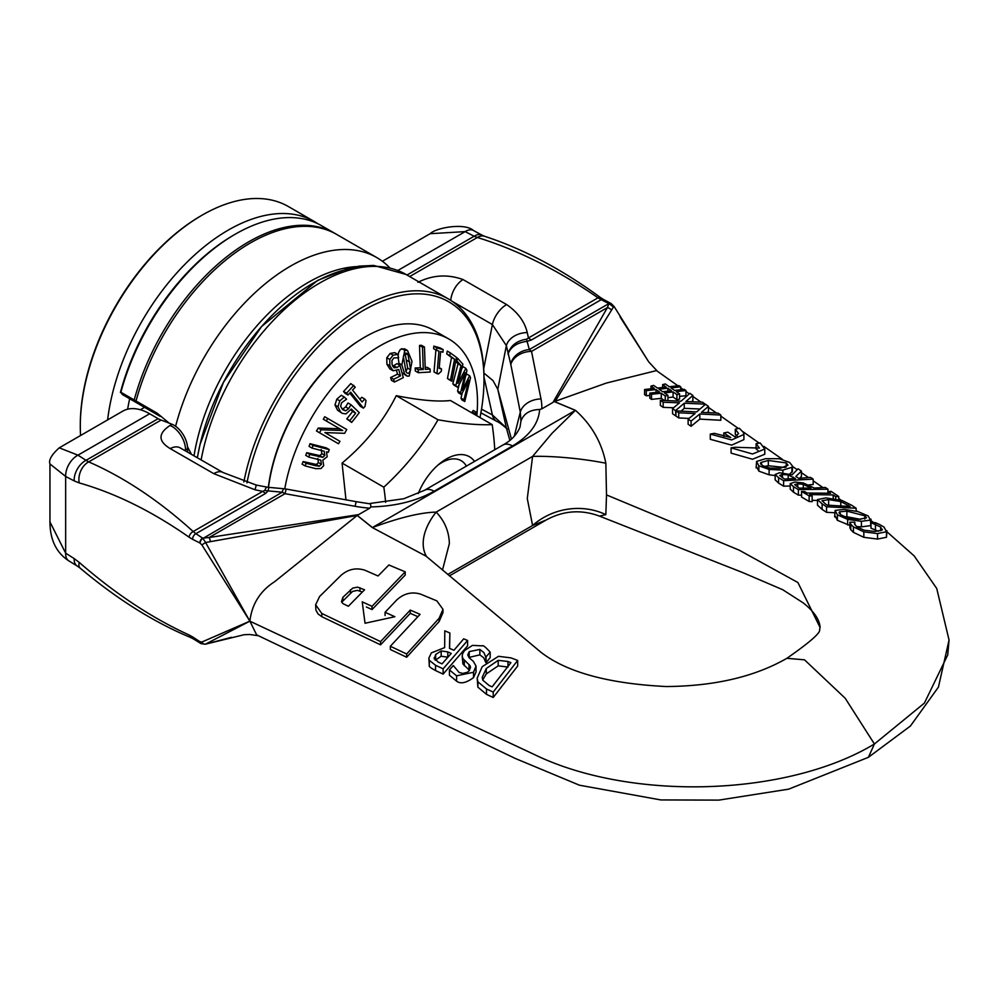 <?xml version="1.0" encoding="UTF-8"?>
<svg xmlns="http://www.w3.org/2000/svg" width="999" height="999" viewBox="0 0 999 999"><rect width="100%" height="100%" fill="white"/><g stroke="black" fill="none" stroke-linecap="round" stroke-linejoin="round"><path stroke-width="1.5" d="M389.747 267.782A172.427 99.55 120 0 0 376.748 257.567L336.638 234.403A172.427 99.55 120 0 0 136.039 400.999L136.251 401.298M169.143 423.126L157.205 413.211L134.216 399.95A172.427 99.55 -60 0 1 334.802 233.341A172.427 99.55 -60 0 1 335.714 233.878M134.216 399.95L120.891 392.257L122.328 394.518L160.252 416.408L157.205 413.211M120.891 392.257A172.427 99.55 -60 0 1 235.264 234.191A172.427 99.55 -60 0 1 321.478 225.662L334.802 233.341M376.748 257.567A172.427 99.55 120 0 0 175.599 426.286M191.096 453.608L187.475 446.69M235.264 234.191L233.641 235.14A170.13 98.227 120 0 0 120.417 392.507M187.5 446.89L190.996 453.558M246.978 482.879A170.13 98.227 -60 0 1 378.371 302.784A170.13 98.227 -60 0 1 483.991 379.67L483.991 377.797A172.427 99.55 120 0 0 448.276 298.863A172.427 99.55 120 0 0 329.67 331.168A172.427 99.55 120 0 0 243.856 481.955M483.991 379.67A170.13 98.227 -60 0 1 479.982 417.57M490.172 652.135L490.172 657.604L486.088 662.699L485.801 657.13L490.172 652.135C485.601 647.102 483.017 645.017 482.405 645.854L472.49 645.391L464.622 650.486L462.712 653.496L462.175 655.956L462.937 658.641L469.892 665.521L470.566 667.307L469.093 670.816L467.395 672.29L462.762 673.413L459.153 672.489L453.309 665.546A436.825 227.772 -64.4 0 1 449.425 669.942L456.605 675.824L473.526 672.252L476.036 666.096L473.326 661.338L469.105 657.692M469.105 657.679L467.719 654.932L469.218 651.623L479.87 649.425L483.966 652.672L485.801 657.117M449.425 669.942L449.425 675.224L456.605 681.156C460.502 684.178 466.146 683.004 473.526 677.609L476.048 671.865L476.036 666.096M469.468 670.354L462.924 663.96L462.175 655.956M486.088 662.674L486.088 657.242M485.801 662.574L483.766 657.841L479.87 654.857L468.881 657.442M498.501 656.306L482.23 666.683L477.172 678.121L477.884 681.817L486.501 688.985A5542.727 3482.526 -124.8 0 0 493.219 692.07L517.682 660.426A1279.694 804.033 55.2 0 1 510.901 657.854M510.839 657.866L498.464 656.306M507.917 661.5L510.901 662.662L492.12 686.85L489.123 685.501L482.804 680.194L482.205 677.397L486.276 668.506L498.189 660.351L507.967 661.488M507.967 667.057L498.189 665.858L498.189 660.351M498.189 665.858L486.276 673.938L482.704 679.957M517.682 660.426L517.682 666.033L493.219 697.464A8403.775 5280.14 55.2 0 1 486.501 694.367L477.884 687.162L477.172 678.121M493.219 697.464L493.219 692.07M444.63 647.614L431.331 652.909L428.858 658.154L429.32 660.327L435.539 665.272A9068.647 5697.884 -124.8 0 0 443.131 668.831L467.607 640.471A2402.183 1509.314 55.2 0 1 463.686 638.836L453.946 650.287A3513.92 2207.815 55.2 0 1 449.463 648.314L449.875 633.004A2860.1 1797.014 55.2 0 1 444.792 630.831L444.655 647.589M467.607 640.471L467.607 645.854L443.131 674.125A9366.749 5885.184 55.2 0 1 435.539 670.541C430.631 667.906 428.559 666.246 429.32 665.571L428.858 658.141M443.131 674.125L443.131 668.831M441.196 656.231L441.196 650.948L447.789 651.897L447.789 657.205L441.196 656.231L435.239 660.277M447.789 651.897L451.236 653.433L442.033 663.873L438.136 662.062L434.066 657.841M434.29 658.965L435.676 654.495L441.196 650.948M449.875 633.004L449.6 648.376M424.6 554.944L540.896 652.235C566.67 672.227 608.441 683.653 666.208 686.538C714.522 686.163 754.745 676.748 786.875 658.316L804.52 659.827L845.216 698.264L874.412 743.993C786.85 796.802 630.194 801.485 533.653 754.183L249.9 621.191L201.86 544.892L205.594 542.519L249.875 621.191C251.885 604.208 260.102 591.058 274.55 581.755L357.167 515.459L205.594 542.519L202.972 538.424A7.667 2.498 -104.1 0 0 202.747 538.099L209.128 537.512A7.667 2.373 81.7 0 1 210.377 541.333M426.011 556.143L372.352 527.584L357.205 515.447M396.653 600.062L385.077 612.287A4816.691 3029.855 -124.9 0 0 394.867 616.72L365.035 623.251L362.225 601.848A5497.509 3458.113 -124.9 0 0 372.015 606.331L405.207 571.84L405.207 575.074L372.015 609.577A5666.016 3564.12 55.1 0 1 366.358 606.98M321.79 616.658L318.094 613.985L315.909 610.089L315.647 604.782L321.79 613.461L380.557 641.608L410.277 610.089A3436.248 2161.511 -124.9 0 0 420.067 614.335L390.347 646.253A10754.685 6765.053 -124.9 0 0 406.668 653.995L439.098 618.281L442.982 609.315L436.838 600.861L420.517 594.105C411.763 591.495 403.808 593.481 396.653 600.049M417.919 616.683A3528.231 2219.378 55.1 0 1 410.277 613.349L380.557 644.842L321.79 616.67L321.79 613.461M442.982 609.315L442.982 612.612L439.098 621.59L406.668 657.255A11531.457 7253.664 55.1 0 1 390.347 649.512L390.347 646.253M405.207 571.84A3687.958 2319.865 55.1 0 1 388.886 564.972L378.072 575.973A3901.395 2454.106 55.1 0 1 365.01 570.267C356.318 567.444 348.364 569.093 341.146 575.224L319.53 596.603L315.647 604.782M364.56 589.797L348.351 606.256L342.932 603.608L341.483 601.685L342.882 597.327L352.759 588.099L357.617 587.15L364.56 589.797M362.375 592.032L357.43 590.359L352.56 591.433L341.708 602.21M372.015 609.577L372.015 606.331M385.077 615.534L385.077 612.287M406.668 657.255L406.668 653.995M410.277 613.349L410.277 610.089M380.557 644.842L380.557 641.608M710.301 434.078L731.668 439.922L743.918 434.44L743.431 432.505L739.397 428.296L735.314 429.158L738.548 433.554L735.027 436.9A8229.038 4372.198 63.7 0 1 727.871 432.167A903.583 560.202 -56 0 1 723.8 432.967A6849.918 3639.457 -116.3 0 0 730.731 437.525L714.372 433.341A1488.797 923.026 -56 0 1 710.301 434.078L710.301 439.298L731.655 445.142L743.918 439.622L743.918 434.44M737.187 435.901L735.314 434.328L735.314 429.158M723.8 436.875L723.8 432.967M760.177 442.957L756.106 443.706L759.427 448.076L735.152 447.265A1364.422 845.916 -56 0 1 731.081 447.864L752.522 453.983L764.784 449.026L760.177 442.957M757.929 450.387L756.106 448.901L756.106 443.706M764.784 449.026L764.784 454.245L752.522 459.253L731.081 453.121L731.081 447.864M685.863 401.548L692.881 395.429L689.922 393.344L681.068 401.173L660.351 400.299L663.161 402.21L679.52 402.834L672.564 408.603L675.524 410.601L684.265 403.209L705.269 404.145L702.459 402.172L685.863 401.548M673.601 407.754L663.161 407.355L663.161 402.21M663.161 407.355L660.351 405.444L660.351 400.299M691.483 401.748L692.881 400.649L692.881 395.429M700.074 409.003L684.265 408.341L684.265 403.209M675.923 415.434L675.524 410.601M684.265 408.341L681.031 411.138M675.524 415.771L672.564 413.761L672.564 408.603M801.573 495.192L798.376 495.129L798.376 489.585L827.946 489.198L825.349 487.45L814.335 488.036M827.946 493.319L827.946 489.198M814.297 488.049L803.246 482.929L794.979 482.055L790.221 483.603L790.221 489.16L790.221 483.753M794.692 484.665L797.789 483.753L803.283 484.353L810.976 488.124L799.188 488.099L794.692 484.665M790.221 483.603L793.481 486.675A1506.829 782.579 -115.5 0 0 798.376 489.585M798.376 495.129A1637.124 850.261 64.5 0 1 793.481 492.182L790.221 489.085M803.283 488.136L803.283 484.353M877.534 533.591L886.488 531.743L886.912 530.694L886.488 537.262L877.534 539.073L863.835 537.312L853.421 532.355L850.773 529.67L850.773 524.2L853.421 526.898L863.835 531.855L877.534 533.591L877.534 539.073M886.488 537.262L886.488 531.743L884.09 527.135L879.769 524.6L875.499 522.702L870.803 522.539L880.681 527.047L881.98 530.157L874.849 531.48M882.404 529.308L881.98 530.157M874.837 531.48L864.172 530.207L856.817 526.86L854.582 524.013L854.657 522.19L849.912 522.19L850.773 524.2M854.582 524.013L854.869 522.352L854.869 524.775M878.596 531.281L871.003 528.234L871.003 522.677M871.003 528.234L870.803 522.539M850.773 529.67L849.912 527.672L849.912 522.19M778.571 477.634A1920.403 997.377 -115.5 0 0 783.603 480.719L813.174 479.133L810.576 477.372L798.813 478.396L795.853 476.436L801.435 471.103L798.076 468.793L792.145 474.8L779.42 472.764L775.162 474.513L778.571 477.634L778.571 483.066L775.162 479.857M790.221 486.001L783.603 486.176A2069.166 1074.637 64.5 0 1 778.571 483.066M783.603 486.176L783.603 480.719M813.174 479.133L813.174 484.503L808.978 484.852M779.732 475.449L782.417 474.463L788.174 474.9L795.529 478.596L784.415 479.045L779.732 475.449M801.435 471.103L801.435 476.436L799.475 478.346M775.162 474.475L775.162 479.92L775.162 474.475M788.174 478.921L788.174 474.9M835.127 510.414L837.387 514.797L847.651 519.418L861.413 521.316L870.454 520.079L868.206 515.959L857.916 511.6L844.18 509.378L835.127 510.414L834.652 516.933M870.803 525.262L870.454 520.079L870.978 519.105L870.978 522.539M846.877 511.138L864.797 515.809L866.545 517.807L858.728 519.368L848.188 518.006L840.796 514.822L839.535 511.825L846.877 511.138L846.877 516.758L844.105 516.658M838.998 512.649L839.535 511.825L839.535 513.736M860.751 519.393L846.877 516.758M849.912 525.474L837.387 520.304L835.127 515.959M870.454 525.649L861.413 526.86L856.418 526.535M756.58 461.451L758.84 465.784L769.105 469.455L782.866 470.104L791.907 467.307L792.432 465.996L789.66 462.5L779.37 458.716L765.634 458.678L756.58 461.451L756.106 467.907M775.162 475.549L769.105 474.812L758.84 471.141L756.58 466.77M792.432 465.996L792.432 471.291L789.772 473.988M785.089 467.482L768.318 465.759L764.073 466.483M760.988 464.51L760.988 462.462L768.318 460.464L786.25 462.924L787.999 465.172L780.169 468.331L769.642 468.032L762.249 465.509L760.988 462.462L760.451 463.424M851.635 505.232L842.357 500.636L825.998 497.889L817.494 499.562L822.115 503.858A403.246 209.428 64.5 0 1 826.56 506.793L856.131 508.241A4325.62 2246.539 64.5 0 1 851.648 505.232M822.015 500.774L828.633 499.575L840.783 501.585L850.137 506.468L827.372 505.194A385.202 200.062 -115.5 0 0 825.399 503.908L822.015 500.686M833.391 505.506L827.259 505.119M834.652 512.712L826.56 512.337A389.485 202.285 -115.5 0 0 822.115 509.415L817.494 505.182L817.494 499.562M856.131 511.151L856.131 508.241M826.56 512.337L826.56 506.793M695.092 413.561L688.124 419.105L691.083 421.091L699.824 413.973L720.841 415.072L718.031 413.111L701.423 412.35L708.453 406.381L705.481 404.295L696.64 411.938L675.923 410.876L678.721 412.774L695.092 413.561M720.828 415.072L720.828 420.279L699.824 419.118L691.083 426.273L688.124 424.275L688.124 419.105M691.083 426.273L691.083 421.091M699.824 419.118L699.824 413.973M708.453 406.381L708.453 411.588L707.18 412.599M688.998 418.419L678.721 417.932L675.923 416.034L675.923 410.876M678.721 417.932L678.721 412.774M835.688 496.628A300.599 189.385 125 0 0 838.71 496.503A8376.453 4350.383 64.5 0 1 831.143 491.383L828.121 491.558L830.606 493.219L807.08 493.044L804.595 491.558L801.573 491.458L809.14 495.854L812.162 496.028L809.665 494.567L833.203 494.955L835.688 496.628L835.688 498.976M828.121 493.319L828.121 491.558M838.71 499.612L838.71 496.503M833.203 498.563L833.203 494.955M817.494 500.487L812.162 500.287M809.14 495.854L809.14 501.473L812.162 501.648L812.162 496.028M809.14 501.473L801.573 497.027L801.573 491.458M667.931 400.449L667.931 395.317L664.435 392.894L673.076 391.92L676.897 394.605L679.582 393.956L676.223 391.608L685.951 390.547L684.253 389.348L674.525 390.409L670.966 387.924L680.719 386.85L679.02 385.651L669.293 386.738L665.309 383.953L662.637 384.627L666.133 387.075L657.504 388.074L653.671 385.414L650.973 386.076L654.345 388.399L644.592 389.51L646.291 390.671L656.031 389.585L659.602 392.045L649.825 393.094L651.523 394.268L661.263 393.219L665.247 395.954L665.247 400.499M679.582 393.956L679.582 399.088L676.897 399.737L673.076 397.053L667.931 397.639M673.076 397.053L673.076 391.92M676.897 399.737L676.897 394.605M685.951 390.547L685.951 395.766L679.582 396.341M680.719 389.71L680.719 386.85M662.637 387.487L662.637 384.627M662.712 391.745L659.09 389.235L667.869 388.236L671.478 390.771L662.712 391.745M650.986 388.786L650.986 386.076M649.825 395.404L646.291 395.791L644.592 394.63L644.592 389.51M646.291 395.804L646.291 390.671M656.043 392.432L656.043 389.585M664.347 400.462L661.276 398.339L651.523 399.388L649.825 398.226L649.825 393.094M651.523 399.4L651.523 394.268M661.276 398.339L661.276 393.206M665.234 395.954L667.919 395.329M667.869 391.171L667.869 388.236M820.092 627.534L797.914 582.542L739.223 550.187L606.505 494.917L605.844 463.224C601.673 442.307 591.545 424.675 575.449 410.327L554.445 401.573M430.132 233.704L465.184 231.606A1921.739 1109.502 0 0 0 474.125 236.251L477.372 237.475C517.932 250.062 558.154 270.18 598.014 297.814L601.198 299.688A2532.328 1462.024 180 0 1 608.878 303.596L609.378 303.796A7.667 5.744 -143.1 0 0 608.841 303.646L607.442 307.555L552.959 402.422L555.943 400.262L554.457 401.561L606.343 383.067L656.468 370.604L677.846 385.751M59.253 447.827L77.959 455.169A17.37 10.977 120 0 0 65.659 476.473L49.95 463.936C48.526 460.039 51.623 454.682 59.241 447.827L122.827 411.113A53.646 30.969 60 0 1 149.65 413.773L158.154 418.681A22.989 13.274 -120 0 0 161.101 420.067A438.723 253.296 60 0 1 172.053 424.3A19.156 11.064 60 0 1 187.587 448.738L187.587 451.723M201.86 642.032A3.771 3.197 70.2 0 0 205.594 644.093L249.875 621.153L201.86 642.032L199.85 641.62A2532.328 1462.049 60 0 1 192.632 636.925L189.048 634.964C152.035 618.069 115.422 593.881 79.208 562.375L74.163 558.591A1921.739 1109.514 -120 0 0 65.659 553.184L49.95 521.915C50.025 539.785 56.331 552.772 68.869 560.901M69.056 561.026A17.37 10.002 -55.2 0 1 68.919 560.938A17.37 10.002 -55.2 0 1 68.869 560.914A17.37 10.002 -55.2 0 1 65.659 553.184L65.659 476.473A1921.739 1109.514 60 0 0 74.163 480.869A16.746 10.702 120 0 1 86.026 460.327L88.686 461.888A16.334 11.938 109.3 0 0 79.208 482.917L74.163 480.869M77.335 566.096A16.746 9.64 -54.6 0 1 77.26 566.046A16.746 9.64 -54.6 0 1 77.21 566.021A16.746 9.64 -54.6 0 1 74.163 558.591M80.444 568.381A16.334 7.455 -46.4 0 1 80.295 568.269A16.334 7.455 -46.4 0 1 79.208 562.375M190.734 637.537A4.933 3.347 -62.7 0 1 190.684 637.524A4.933 3.347 -62.7 0 1 190.672 637.524A4.933 3.347 -62.7 0 1 189.048 634.964M193.456 638.96A4.608 2.647 -53.6 0 1 192.632 636.925M200.774 643.481A3.959 2.273 -54 0 1 200.574 643.381A3.959 2.273 -54 0 1 199.85 641.62M201.024 643.631A3.946 2.435 -57.5 0 1 200.986 643.618L205.232 644.23L244.106 634.727L249.563 634.477L258.416 635.714M868.318 757.354L788.711 789.148L718.855 800.112L660.814 799.937L579.445 785.202L515.447 758.528L256.643 634.877L249.9 621.191M442.495 570.042L449.363 543.581C449.051 531.505 444.655 521.016 436.151 512.1A61.301 36.901 -34.1 0 0 426.61 556.643M868.418 757.292L874.412 743.993L924.387 703.109L947.739 654.919L949.05 640.034L936.725 588.486L914.185 555.919L886.912 531.768M49.95 463.936L49.95 521.915M161.101 420.067L88.686 461.888C124.188 477.385 159.028 500.611 193.182 531.53A4.933 2.685 128.8 0 0 189.048 537.162C152.035 511.313 115.422 493.231 79.208 482.917M283.991 488.761L286.363 489.085A19.156 0.724 100.2 0 0 285.052 493.681L282.242 492.195A19.156 2.448 -84.8 0 1 283.991 488.761L268.893 487.375L268.057 490.896L265.709 493.381A22.989 13.274 60 0 1 262.749 491.371L193.182 531.53L195.891 533.691A4.608 2.997 120 0 0 192.632 539.335L189.048 537.162M265.709 493.381L195.891 533.691A2532.328 1462.024 0 0 0 202.66 538.124A3.959 2.56 120 0 0 199.85 542.981A2532.328 1462.049 -120 0 0 192.632 539.335M264.698 490.409L266.508 487.037L256.281 485.052L255.007 489.772L262.749 491.371L264.698 490.409A22.989 18.581 14.1 0 0 268.057 490.896L282.242 492.195L202.972 538.424A3.946 2.385 123.7 0 0 200.062 543.094L199.85 542.981M255.007 489.772L213.786 473.651L170.242 448.626C158.017 441.208 157.954 433.491 170.042 425.462L172.053 424.3M354.92 516.321L358.666 514.597L209.128 537.512L285.052 493.681L355.07 506.293A19.156 0.724 -79.8 0 1 356.393 501.698A19.156 0.724 -79.8 0 1 356.406 501.71L286.376 489.085M357.255 515.422L372.427 527.547A61.301 40.572 -51.4 0 1 372.352 527.584M554.395 401.61L575.387 410.364L372.427 527.547C399.15 517.682 420.392 512.524 436.151 512.1L532.592 456.418A61.301 9.028 -173.6 0 1 605.844 463.224M187.587 448.738L185.564 449.9A19.156 11.064 -120 0 0 170.042 425.462M180.232 447.902A19.156 11.988 116.9 0 0 179.895 447.714A19.156 11.988 116.9 0 0 179.845 447.689A19.156 11.988 116.9 0 0 170.242 448.626M185.714 450.736L185.564 449.9L184.628 450.162M356.393 501.698L370.542 503.921L370.866 506.918L369.792 508.179L358.666 514.597M511.438 439.048L497.789 389.298L506.368 427.934A19.156 16.846 164 0 0 506.555 428.658L508.141 434.178M546.216 519.992L532.592 525.499A61.301 53.809 166.8 0 1 605.844 514.647L599.45 516.108L742.894 572.652L782.679 589.697L803.208 602.872C813.985 611.425 819.605 619.592 820.092 627.384L819.605 629.732C820.679 632.792 809.802 642.307 786.975 658.254M606.505 494.917L605.844 514.647M447.752 574.475L532.592 525.499L527.285 498.588L532.592 456.418L551.935 433.391L575.387 410.364A61.301 29.308 112.6 0 0 575.449 410.327M481.518 409.165L492.395 414.935A19.156 11.913 117.1 0 0 496.953 421.478C500.437 422.652 509.74 431.131 506.618 428.846L506.555 428.683A19.156 16.846 164 0 0 506.618 428.871M483.991 377.085L492.395 414.935L506.368 427.934L509.852 440.359L508.129 434.153M483.928 373.077L492.982 380.582L497.789 389.298L506.368 345.617A19.156 13.886 -11 0 1 527.247 332.592C524.7 321.69 517.832 312.35 506.643 304.57L463.049 279.57C447.614 274.013 432.567 274.937 417.919 282.342M620.079 316.933L648.513 361.551M397.852 270.479L465.184 231.606A17.37 10.002 -64.8 0 1 473.489 230.507A17.37 10.002 -64.8 0 1 473.538 230.544A17.37 10.002 -64.8 0 1 473.626 230.594M382.38 261.263L430.257 233.629C435.726 227.872 464.498 222.415 473.538 230.544M406.98 275.025L474.125 236.251A16.746 9.64 -65.4 0 1 482.08 235.177A16.746 9.64 -65.4 0 1 482.13 235.202A16.746 9.64 -65.4 0 1 482.255 235.277M409.665 276.561L477.372 237.475A16.334 10.839 -76.2 0 1 484.577 236.276A16.334 10.839 -76.2 0 1 484.602 236.288L482.13 235.215M555.894 400.237L613.423 307.068L609.378 303.796A3.946 2.11 -62.4 0 1 611.176 303.584L610.751 303.334A3.959 2.273 -66 0 0 608.878 303.596L529.333 349.538A19.156 15.447 164.7 0 0 510.714 364.086L510.814 364.548A19.156 14.023 -11.3 0 1 531.518 351.386L529.333 349.538L527.085 341.346A22.989 2.685 85.2 0 1 526.598 339.21C516.645 340.759 510.439 345.716 507.967 354.083C510.701 346.878 517.07 342.632 527.085 341.346L531.393 339.997A22.989 13.274 60 0 1 528.446 337.974L598.014 297.814A4.933 2.31 -57.8 0 1 600.324 297.44L600.324 297.44C562.075 269.38 523.501 249.001 484.602 236.288M531.393 339.997L601.198 299.688A4.608 2.647 -66.5 0 1 603.371 299.388L600.324 297.44M603.371 299.375L610.739 303.334A3.959 2.273 -66 0 1 610.963 303.484M540.996 398.951A19.156 14.023 168.7 0 0 520.304 412.112L520.941 421.054C523.626 413.661 529.857 409.802 539.66 409.465L541.833 408.853A95.604 63.024 8.3 0 0 540.996 398.951L531.518 351.386L607.442 307.555A7.667 5.594 29 0 1 611.351 309.827M526.598 339.21L528.446 337.974L527.247 332.592M541.833 408.853L552.959 402.422M450.736 300.362A19.156 11.688 -64.4 0 1 463.049 279.57M452.31 301.411L492.395 324.55L506.368 345.617L510.714 364.086M520.941 421.054L519.98 427.172M80.569 435.514A172.427 99.55 -60 0 1 80.295 426.286A172.427 99.55 -60 0 1 202.21 215.11A172.427 99.55 -60 0 1 288.424 206.568L314.435 221.591A172.427 99.55 120 0 0 189.972 259.315A172.427 99.55 120 0 0 107.617 419.892M202.21 215.11L201.136 215.734A170.891 98.664 120 0 0 80.295 425.037L80.295 426.286M317.882 223.751A172.427 99.55 120 0 0 314.435 221.591M127.647 409.19A153.272 88.486 -60 0 1 129.67 398.751M306.181 463.286A274.176 216.146 95 0 1 305.082 465.896A40031.404 8508.945 21.2 0 0 315.771 468.656L320.941 468.543L323.688 465.659L322.802 460.164L327.185 456.768L326.511 451.848L328.309 452.31A237.575 187.288 -85 0 0 329.245 449.612A37878.908 8051.416 -158.8 0 1 313.012 445.417A274.101 216.084 95 0 1 312.05 448.114L324.2 451.248L324.837 455.407L322.864 457.33L309.715 454.42A271.179 213.774 95 0 1 308.691 457.067L320.816 460.152L321.366 464.31L319.33 466.196L315.584 465.709L306.181 463.286L303.184 461.563L316.333 464.473L318.381 462.587L317.819 458.429M312.05 448.114L309.066 446.378A274.101 216.084 -85 0 0 310.015 443.693A37883.154 8052.327 21.2 0 0 326.248 447.877L329.245 449.612M313.012 445.417L310.015 443.693M305.082 465.896L302.085 464.16A274.176 216.146 -85 0 0 303.184 461.563M322.864 457.33L319.88 455.606L321.853 453.683L321.203 449.513M309.715 454.42L306.73 452.697L319.88 455.606M308.691 457.067L305.706 455.344A271.179 213.774 -85 0 0 306.73 452.697M319.33 466.196L316.333 464.473M353.796 385.314A271.328 206.693 153.8 0 1 346.528 393.206L343.544 391.471A271.328 206.693 -26.2 0 0 350.799 383.591L355.244 387.125A266.446 202.972 -26.2 0 1 352.572 390.085L362.075 401.973A233.454 177.834 153.8 0 0 364.735 399.013L361.738 397.277A233.454 177.834 -26.2 0 1 359.94 399.3M346.528 393.206L347.977 395.017L344.992 393.281L343.544 391.471M347.977 395.017A266.658 203.134 -26.2 0 0 350.661 392.17L363.424 408.141L360.427 406.418L349.787 393.094M363.424 408.141A221.728 168.906 -26.2 0 0 364.972 406.468L366.021 400.636L364.735 399.013M340.597 412.013L342.332 413.349L345.941 413.911L351.336 409.041L355.632 413.149A227.947 181.131 142.3 0 1 349.775 420.604L351.66 422.415A222.128 176.498 -37.7 0 0 359.278 412.637L350.974 404.695L348.676 408.628L345.654 410.839L342.532 409.615L340.622 406.206L341.646 402.697L346.578 399.213L344.293 397.028L339.81 400.861L337.962 406.743L340.597 412.013L337.6 410.277L334.977 405.02L336.825 399.138L341.296 395.304L344.293 397.028M345.654 410.839L342.669 409.103L345.679 406.905L347.977 402.972L350.974 404.695M351.66 422.415L346.778 418.881A227.947 181.131 -37.7 0 0 352.647 411.426L350.899 409.752M349.775 420.604L346.778 418.881M355.632 413.149L352.647 411.426M342.332 413.349L337.6 410.277M321.241 429.782A272.49 222.49 120.3 0 1 319.455 432.717L316.471 430.981A272.49 222.49 -59.7 0 0 318.244 428.047L339.747 428.783L323.339 419.243A272.602 222.577 -59.7 0 0 324.712 416.745L327.709 418.481A272.602 222.577 120.3 0 1 326.323 420.966L342.744 430.507L321.241 429.782L318.244 428.047M342.744 430.507L339.747 428.783M326.323 420.966L323.339 419.243M319.455 432.717A64100.748 134.028 30.1 0 1 338.486 443.768A223.626 182.592 -59.7 0 0 339.972 441.333L324.9 432.579L344.643 433.329A223.277 182.305 -59.7 0 0 346.728 429.533A64100.735 134.028 -149.9 0 0 327.709 418.481M338.486 443.768L335.502 442.033A64109.164 134.041 -149.9 0 0 316.471 430.981M437.787 465.247A38.724 22.353 -60 0 1 441.783 462.599A38.724 22.353 -60 0 1 461.151 460.676A38.724 22.353 -60 0 1 466.383 466.121M474.525 461.413A46.279 26.711 120 0 0 439.56 463.723A46.279 26.711 120 0 0 418.269 493.506M385.639 502.335A240.996 139.136 -120 0 0 383.816 487.187A240.996 190.072 -35.1 0 0 438.012 419.78A240.996 50.924 21.2 0 0 492.195 424.625A240.996 139.136 60 0 1 494.755 449.737M268.494 487.35A137.937 79.645 -60 0 1 364.772 337.125L363.698 337.749A136.413 78.759 120 0 0 268.356 487.337M394.018 367.794L392.132 364.81L391.92 360.539L393.881 357.942L398.638 357.729L397.714 354.358L393.169 355.169L389.785 359.465L389.872 365.871L393.144 370.791L398.763 369.543L400.487 375.874A227.947 122.34 -176.7 0 1 393.618 379.233L394.38 382.018A222.128 119.218 3.3 0 0 403.296 377.597L399.962 365.359L396.965 367.57L393.931 367.744M397.714 354.358L394.73 352.635L390.172 353.446L386.8 357.742L386.888 364.148L389.847 368.906L393.144 370.791M392.669 366.308L396.978 363.636L399.962 365.359M393.618 379.233L390.634 377.51L391.396 380.294L394.38 382.018M390.634 377.51A227.947 122.34 3.3 0 0 397.502 374.15L400.487 375.874M397.502 374.15L396.578 370.766M476.073 415.309A271.416 167.445 -116.3 0 0 476.211 412.137L475.212 413.574A265.697 163.911 63.7 0 1 475.162 414.785M472.177 413.062A265.697 163.911 -116.3 0 0 472.215 411.85L475.212 413.574M472.215 411.85L473.226 410.414L476.211 412.137M466.945 370.392A272.427 79.183 -137.6 0 0 465.896 368.381L457.917 383.379L462.899 364.21A271.428 41.771 -143.7 0 0 457.567 358.241L456.868 360.926A265.697 40.897 36.3 0 1 461.014 365.547L455.831 385.539A222.477 34.241 36.3 0 1 457.005 386.888L457.742 387.337L465.297 372.777L460.589 392.769A221.878 64.485 42.4 0 1 461.488 394.568L468.781 380.095L463.973 399.787A227.597 66.159 42.4 0 1 464.76 401.536L470.541 377.647A272.402 79.171 -137.6 0 0 469.617 375.724L462.312 390.222L466.945 370.392M461.638 369.081L462.912 366.645L465.896 368.381M465.659 375.924L466.633 374.001L469.617 375.724M456.456 357.605L457.567 358.241M455.919 360.377L456.868 360.926M463.973 399.787L460.989 398.064A227.597 66.159 -137.6 0 1 461.775 399.812L464.76 401.536M457.005 386.888L454.021 385.164A222.477 34.241 -143.7 0 0 452.847 383.816L458.029 363.823A265.697 40.897 -143.7 0 0 455.744 361.251M458.029 363.823L461.014 365.547M452.847 383.816L455.831 385.539M460.989 398.064L462.187 393.194M460.589 392.769L457.604 391.046A221.878 64.485 -137.6 0 1 458.504 392.844L461.488 394.568M457.742 387.337L454.183 384.553M457.604 391.046L459.078 384.765M442.969 352.21L443.181 349.65A271.328 31.531 -154.7 0 1 436.825 347.827L436.6 350.387A266.658 30.994 25.3 0 0 438.961 351.074L437.013 373.626A221.728 25.774 25.3 0 0 438.361 374.013L441.308 371.278L441.508 368.981A233.454 27.135 -154.7 0 1 439.185 368.331L440.634 351.548A266.446 30.969 25.3 0 0 442.969 352.21M435.914 349.987L434.016 371.903L437.013 373.626M439.248 367.669L441.508 368.981M436.825 347.827L433.841 346.104L433.616 348.651L436.6 350.387M433.841 346.104A271.328 31.531 25.3 0 0 440.197 347.927L443.181 349.65M451.848 381.231L456.493 357.43A271.428 14.498 -147.8 0 0 450.237 352.809L449.687 355.632A265.697 14.186 32.2 0 1 454.545 359.203L450.462 380.207A222.477 11.876 32.2 0 1 451.848 381.231L448.851 379.508A222.477 11.876 -147.8 0 0 447.465 378.471L450.462 380.207M447.465 378.471L451.56 357.48A265.697 14.186 -147.8 0 0 446.703 353.908L447.252 351.086L450.237 352.809M446.703 353.908L449.687 355.632M451.56 357.48L454.545 359.203M412.013 361.401L407.53 350.537L404.77 350.337L401.848 364.86L404.583 373.788L407.38 376.161L409.228 376.024L412.013 361.401M403.334 356.468L405.244 353.084L406.868 353.259L408.079 354.92L410.664 369.88L408.753 373.289L407.18 373.127L405.956 371.503L403.334 356.468M405.769 371.553L407.667 368.144L405.07 353.147M406.456 375.811L401.935 372.602M399.188 364.91L398.201 357.704M398.151 355.969L398.514 352.697L400.387 349.375L404.545 348.801L407.53 350.537M430.107 369.018A228.858 66.171 -162.3 0 1 425.262 369.38L424.463 347.028A271.179 78.397 -162.3 0 1 422.49 347.14L423.289 369.493A228.846 66.159 -162.3 0 1 418.194 369.705L418.294 372.702L430.207 372.015L430.107 369.018L427.11 367.295A228.858 66.171 17.7 0 1 425.187 367.457M418.294 372.702L415.297 370.966L415.197 367.969A228.846 66.159 17.7 0 0 420.304 367.769L419.505 345.417A271.179 78.397 17.7 0 0 421.478 345.304L424.463 347.028M419.505 345.417L422.49 347.14M420.304 367.769L423.289 369.493M415.197 367.969L418.194 369.705M476.823 415.746A137.937 79.645 120 0 0 448.926 339.048A137.937 79.645 120 0 0 352.759 366.046A137.937 79.645 120 0 0 284.777 488.836M345.966 499.812L342.07 463.086C365.397 443.656 383.466 421.191 396.253 395.679C419.592 400.324 437.649 401.948 450.449 400.512L492.195 424.625M364.772 337.125A137.937 79.645 -60 0 1 433.753 330.294L448.926 339.048M396.253 395.679L438.012 419.78M342.07 463.086L383.816 487.187M363.549 267.108A167.432 96.666 120 0 0 197.49 457.142M197.44 457.117L200.037 444.443L223.439 382.355L261.563 326.561L317.607 280.419L349.275 267.982L359.64 266.096L373.751 265.434L406.006 274.45A172.427 99.55 120 0 0 286.725 307.355A172.427 99.55 120 0 0 201.249 459.278M355.956 266.633A165.01 95.267 120 0 0 194.106 455.257M469.055 669.942L469.055 664.572M464.298 665.721L464.298 660.364M479.87 654.857L479.87 649.425M469.218 657.017L469.218 651.623M473.526 677.622L473.526 672.252M456.605 681.156L456.605 675.824M507.967 666.595L507.967 661.513M486.276 673.938L486.276 668.506M477.884 687.175L477.884 681.817M486.501 694.367L486.501 688.985M435.539 670.541L435.539 665.272M435.676 659.765L435.676 654.495M429.32 665.571L429.32 660.327M342.882 600.549L342.882 597.327M350.449 592.944L350.449 589.722M439.098 621.59L439.098 618.281M359.99 590.958L359.99 587.724M797.789 487.25L797.789 483.753M793.481 492.182L793.481 486.675M809.202 488.136L809.202 486.975M880.681 530.831L880.681 527.047M875.449 529.807L875.449 524.25M863.835 537.312L863.835 531.855M853.421 532.355L853.421 526.898M782.417 477.797L782.417 474.463M793.243 478.708L793.243 477.097M864.797 519.068L864.797 515.809M837.387 520.304L837.387 514.797M847.651 524.925L847.651 519.418M861.413 526.86L861.413 521.316M769.105 474.812L769.105 469.455M782.866 472.752L782.866 470.104M791.907 472.577L791.907 467.307M768.318 465.759L768.318 460.464M758.84 471.141L758.84 465.784M786.25 467.07L786.25 462.924M848.163 506.418L848.163 505.169M840.783 506.018L840.783 501.585M828.633 505.157L828.633 499.575M822.115 509.415L822.115 503.858M193.469 638.96L200.986 643.618A3.946 2.435 -57.5 0 1 200.062 641.745M149.65 413.773L77.959 455.169A1921.739 1109.502 180 0 1 86.026 460.327L158.154 418.681M201.86 544.892L200.062 543.094M256.268 485.064L223.214 472.602A19.156 10.152 122.6 0 0 223.164 472.577A19.156 10.152 122.6 0 0 213.786 473.651M369.792 508.179A95.604 63.024 -171.7 0 1 355.07 506.293M370.866 506.918L372.015 506.893C396.103 506.143 416.808 500.924 434.103 491.233A19.156 11.064 -120 0 0 424.525 490.284L502.909 445.03C511.201 440.571 516.883 434.602 519.992 427.122M510.814 364.548L520.304 412.112L514.223 436.401M539.66 409.465L539.61 410.127C538.324 424.038 529.283 435.989 512.487 445.979L434.103 491.233M483.728 368.681L492.395 324.55A19.156 10.427 -56.2 0 1 506.643 304.57M512.487 445.979A19.156 11.064 -120 0 0 502.909 445.03M324.837 455.407L321.853 453.683M319.131 456.855L316.146 455.132M321.366 464.31L318.381 462.587M315.584 465.709L312.6 463.986M348.676 408.628L345.679 406.905M339.81 400.861L336.825 399.138M337.962 406.743L334.977 405.02M393.968 365.834L396.965 367.57M390.159 369.068L392.532 370.442M386.888 364.148L389.872 365.871M390.172 353.446L393.169 355.169M386.8 357.742L389.785 359.465M407.667 368.144L410.664 369.88M406.918 360.439L409.902 362.162M405.094 353.196L408.079 354.92M398.851 363.137L401.848 364.86M401.785 348.614L404.77 350.337M406.006 274.45L448.276 298.863M873.8 522.639L870.978 520.704M857.604 511.525L856.131 510.514M841.32 500.312L838.71 498.501M828.633 491.52L827.946 491.046M822.989 487.612L813.174 480.794M808.516 477.559L801.435 472.639M797.214 469.692L792.432 466.358M782.354 459.328L763.835 446.353M759.228 443.119L742.981 431.718M738.411 428.509L720.828 416.121M716.445 413.024L708.453 407.392M700.948 402.098L692.881 396.403M689.31 393.868L685.951 391.496M683.066 389.448L680.719 387.787M144.543 407.342L140.372 409.752M77.26 566.046L68.931 560.938M193.456 638.948L190.672 637.524C153.921 622.265 117.12 599.175 80.307 568.256L77.21 566.021M231.656 637.275L205.22 644.23M266.521 487.037L268.893 487.387M425.449 555.669L424.538 554.857M223.152 472.589L179.845 447.702M370.317 503.421L403.758 498.751L424.525 490.284M546.178 520.017C563.349 510.601 581.106 509.29 599.45 516.108M546.128 520.042L449.413 575.886M496.653 421.303L480.894 412.812M868.368 757.329L910.426 726.011L938.423 687.125L949.05 640.034M657.504 371.341L648.663 361.8L614.198 306.631L611.188 303.584M482.08 235.177L473.489 230.519"/></g></svg>
